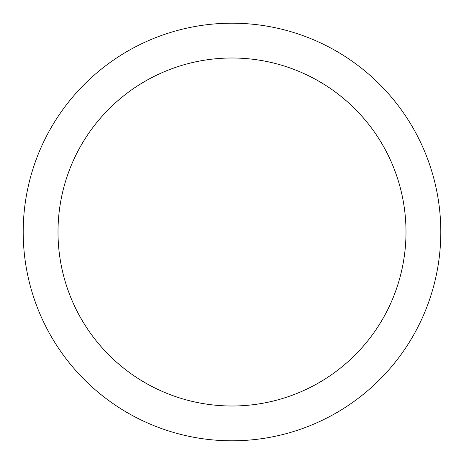 <?xml version="1.0" encoding="UTF-8"?>
<svg xmlns="http://www.w3.org/2000/svg" width="464" height="464" viewBox="0 0 464 464"><rect width="100%" height="100%" fill="white"/><g stroke="black" fill="none" stroke-linecap="round" stroke-linejoin="round"><path stroke-width="0.7" d="M232 440.8A208.8 208.8 0 0 1 23.2 232A208.8 208.8 0 0 1 232 23.2A208.8 208.8 0 0 1 440.8 232A208.8 208.8 0 0 1 232 440.8M232 58A174 174 0 0 1 406 232A174 174 0 0 1 232 406A174 174 0 0 1 58 232A174 174 0 0 1 232 58"/></g></svg>
